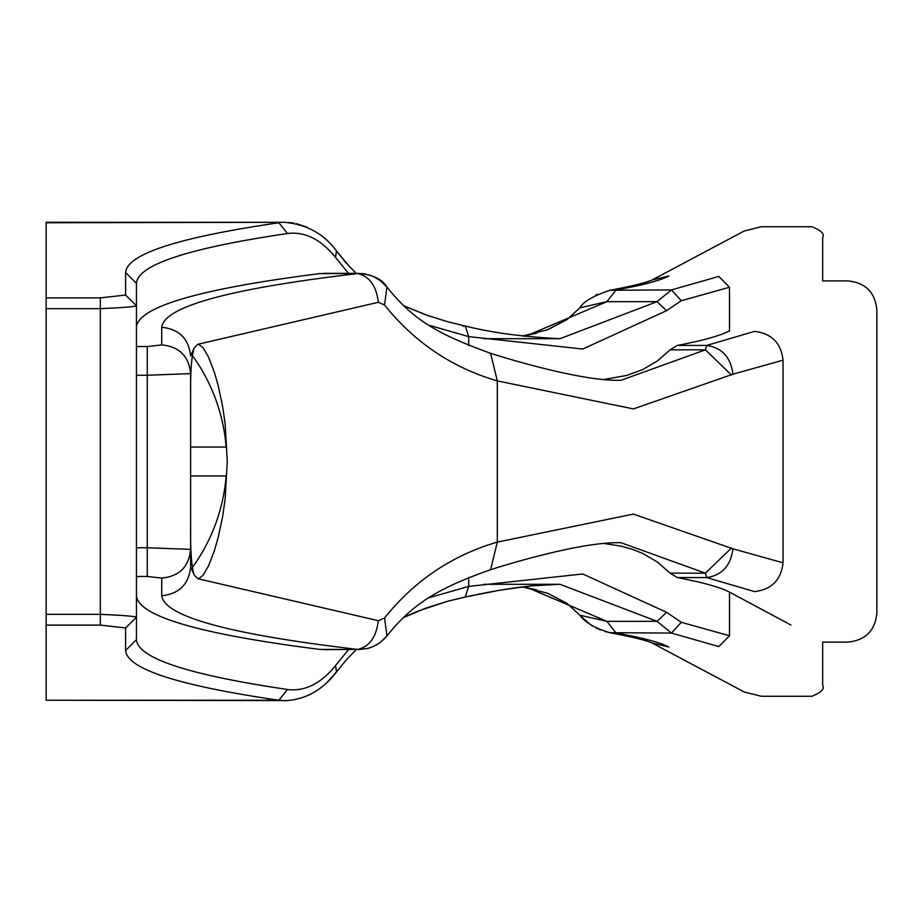 <?xml version="1.0" encoding="UTF-8"?>
<svg xmlns="http://www.w3.org/2000/svg" width="923" height="923" viewBox="0 0 923 923"><rect width="100%" height="100%" fill="white"/><g stroke="black" fill="none" stroke-linecap="round" stroke-linejoin="round"><path stroke-width="1.38" d="M428.86 597.792L468.699 586.393L465.261 596.985L499.816 590.212L530.933 585.886L559.949 584.294L657.049 621.329L666.544 612.307L681.278 622.287L671.494 633.074L657.049 621.329L606.884 621.329L579.852 615.18L566.849 603.284L547.524 593.212L522.187 586.878L536.598 589.809M525.002 586.543L606.884 621.329L616.114 633.074C642.523 637.758 660.095 642.408 668.829 647.023C792.015 712.602 792.015 712.602 668.829 647.023L651.938 642.95L744.273 692.008L761.279 696.265L811.836 696.265C821.262 692.504 824.874 688.893 822.67 685.431L822.67 642.085L847.96 642.085C865.462 640.331 875.085 630.697 876.85 613.195L876.85 309.805C875.085 292.303 865.462 282.669 847.96 280.915L822.67 280.915L822.67 237.569C824.874 234.107 821.262 230.496 811.836 226.735L761.279 226.735L744.273 230.992L651.938 280.05L668.829 275.977C792.015 210.398 792.015 210.398 668.829 275.977C660.095 280.592 642.523 285.242 616.114 289.926L606.884 301.671L525.014 336.457M650.542 642.35L651.95 642.962C645.881 640.25 631.851 636.824 609.861 632.693L671.494 633.074L718.798 646.562C842.78 712.752 842.78 712.752 718.798 646.562L729.505 635.762C853.66 701.907 853.66 701.907 729.505 635.762L729.505 592.128C853.66 658.653 853.66 658.653 729.505 592.128C720.528 587.351 703.164 582.505 677.39 577.579L706.706 577.579C722.074 575.248 730.808 565.661 732.931 548.804L783.039 562.822C908.047 629.901 908.047 629.901 783.039 562.822L783.039 360.178L732.931 374.196L633.397 408.912L497.312 380.899C452.12 367.689 414.531 342.41 384.568 305.028L378.326 302.294L198.468 344.152L203.106 347.752L208.483 357.039L214.148 371.634L218.197 385.572L222.674 406.662L225.154 424.026L227.277 461.5L225.154 498.974L222.674 516.338L218.197 537.428L214.148 551.366L208.483 565.961L203.106 575.248L198.468 578.848L378.326 620.706L384.568 617.972C414.531 580.602 452.12 555.311 497.312 542.101L490.598 569.699C522.291 559.58 587.386 541.351 621.167 542.759L705.391 573.171L706.706 577.579L754.495 591.608C879.042 658.826 879.042 658.826 754.495 591.608C771.547 589.612 781.066 580.025 783.039 562.822M732.931 548.804L633.397 514.088L497.312 542.101L497.312 380.899L490.598 353.301C522.291 363.42 587.386 381.649 621.167 380.241L705.391 349.829L706.706 345.421C722.074 347.752 730.808 357.339 732.931 374.196M284.988 222.305L46.15 222.293L46.15 700.245L278.931 700.245C178.162 685.57 127.051 668.979 125.609 650.473L136.442 639.708L136.442 617.187C134.308 616.241 122.263 615.295 100.33 614.349L100.33 625.113L125.609 627.952L136.442 617.187L136.442 305.813L125.609 295.048L100.33 297.887L100.33 308.651C122.263 307.705 134.308 306.759 136.442 305.813L136.442 283.292C137.873 264.786 188.2 248.195 287.445 233.519L278.931 222.755C178.162 237.43 127.051 254.021 125.609 272.527L136.442 283.292M522.187 336.122L547.524 329.788L566.849 319.716L579.852 307.821L606.884 301.671L657.049 301.671L666.544 310.693L681.278 300.713L671.494 289.926L657.049 301.671L559.938 338.706C522.476 336.803 490.909 332.568 465.261 326.015L468.699 336.607L428.86 325.208M190.623 549.37L190.623 567.01L190.623 549.37L147.276 547.743L147.276 576.46L161.721 578.086C179.281 576.379 188.903 566.814 190.623 549.37L190.623 373.63C188.903 356.186 179.281 346.621 161.721 344.914L147.276 346.54L147.276 375.257L190.623 373.63M681.278 300.713L729.505 287.238L718.798 276.439C842.78 210.248 842.78 210.248 718.798 276.439L671.494 289.926L610.161 290.26C593.408 295.787 583.313 301.636 579.852 307.821M783.039 360.178C908.047 293.099 908.047 293.099 783.039 360.178C781.066 342.975 771.547 333.388 754.495 331.392L706.706 345.421L677.39 345.421C703.164 340.495 720.528 335.649 729.505 330.872C853.66 264.347 853.66 264.347 729.505 330.872L729.505 287.238C853.66 221.093 853.66 221.093 729.505 287.238M348.525 273.358L335.545 257.436C320.869 239.299 304.832 231.327 287.445 233.519M327.342 273.577L319.877 273.577C200.072 288.807 138.935 306.574 136.442 326.915M136.442 639.708C137.873 658.214 188.2 674.805 287.445 689.481C304.832 691.673 320.869 683.701 335.545 665.564L348.525 649.642M136.442 596.085C138.935 616.426 200.072 634.193 319.877 649.423L327.342 649.423M725.155 590.085L726.459 590.651M726.805 590.801L727.901 591.32M729.505 592.128L787.411 623.129M788.588 623.763L789.257 624.121M789.419 624.213L790.896 624.998M729.505 635.762L681.278 622.287M677.39 577.579L670.121 573.171L705.391 573.171L731.547 547.927M604.311 543.532L621.179 546.185L632.267 549.266L642.766 553.454L657.268 561.945L670.121 573.171M468.699 577.406L468.699 586.393L582.748 573.968L666.544 612.307M666.544 310.693L582.748 349.032L468.699 336.607L468.699 345.594M677.39 345.421L670.121 349.829L657.245 361.066L642.696 369.569L626.682 375.442L604.311 379.468M726.459 332.349L725.778 332.649M754.495 331.392C879.042 264.174 879.042 264.174 754.495 331.392M319.877 649.423L357.778 649.423L323.581 649.642M335.545 257.436L336.491 251.01C324.065 233.923 306.713 224.347 284.411 222.293L46.15 222.755M362.231 273.543L357.778 273.577C369.477 276.369 376.33 285.945 378.326 302.294M46.15 700.245L287.884 700.58M287.445 689.481L278.931 700.245L284.411 700.707C304.948 699.957 322.312 690.392 336.491 671.99L335.545 665.564M323.581 273.358L358.574 273.358C372.95 274.766 382.399 279.334 386.91 287.053L384.568 305.028M190.623 396.625C190.334 372.096 191.523 355.886 194.165 348.017L198.018 344.117M194.165 348.017L190.623 355.99C188.777 338.672 179.154 329.096 161.721 327.273L161.721 344.914M670.121 349.829L705.391 349.829L731.547 375.073M161.721 578.086L161.721 595.727C164.294 616.495 229.642 634.401 357.778 649.423C369.477 646.631 376.33 637.055 378.326 620.706M161.721 595.727C179.154 593.904 188.777 584.328 190.623 567.01L194.165 574.983C191.523 567.114 190.334 550.904 190.623 526.375M194.165 574.983L198.018 578.883M358.574 649.642L368.15 648.35L373.896 646.238L380.645 642.12L386.968 635.878L384.568 617.972M651.638 280.188L651.95 280.038C645.777 282.75 631.747 286.176 609.861 290.307L610.161 290.26M355.147 272.354L345.698 262.444L336.491 251.01L349.759 266.897M326.246 683.332L335.972 672.532M190.623 475.945L226.158 475.945L190.623 475.945M190.623 447.055L226.158 447.055A180.585 180.585 0 0 0 192.353 355.493M125.609 295.048L125.609 272.527M46.15 297.887L100.33 297.887M46.15 614.349L100.33 614.349L100.33 308.651L46.15 308.651M46.15 625.113L100.33 625.113M125.609 650.473L125.609 627.952M136.442 576.46L147.276 576.46M136.442 547.743L147.276 547.743L147.276 375.257L136.442 375.257M136.442 346.54L147.276 346.54M319.877 273.577L357.778 273.577C229.642 288.599 164.294 306.505 161.721 327.273M462.977 326.373L465.261 326.015L447.517 321.7L426.011 314.939L404.216 305.905M403.882 617.406L426.011 608.061L447.517 601.3L467.696 596.454M483.837 584.294L559.949 584.294M483.837 338.706L559.949 338.706M389.483 290.237L386.968 287.122C413.492 320.281 437.837 334.184 490.598 353.301M386.91 287.053L380.645 280.88L374.357 276.992M373.942 276.785L371.011 275.562M370.435 275.354L369.638 275.089M366.385 274.212L365.623 274.05M364.654 273.866L363.443 273.681M400.663 302.467L399.613 301.417M392.517 293.791L392.01 293.214M391.514 292.637L390.267 291.172M490.598 569.699C439.798 587.686 413.285 602.823 386.968 635.878M376.619 644.819L377.23 644.462M379.215 643.169L380.553 642.189M383.345 639.824L384.672 638.52M385.179 637.978L386.668 636.247M579.632 308.063L566.849 319.716L546.474 330.169M536.598 333.191L525.775 335.522M609.78 632.67L609.157 632.567M608.465 632.428L607.784 632.278M606.03 631.851L605.384 631.678M600.262 629.936L599.408 629.578M597.643 628.794L596.177 628.067M592.797 626.175L591.262 625.194M590.305 624.548L580.671 616.079M307.221 227.266L296.433 223.678M293.802 223.147L292.141 222.87M291.391 222.766L288.53 222.466M406.501 306.978L429.507 316.174M447.517 321.7L465.261 326.015M336.491 671.99L346.206 659.98L356.186 649.642L345.698 660.556L336.491 671.99M318.954 689.146L320.339 688.154M469.634 596.039L472.553 595.427M477.964 594.32L482.948 593.316M483.917 593.131L493.493 591.331M503.773 589.555L522.187 586.878M465.261 596.985L447.517 601.3L417.669 611.222M417.127 611.441L404.216 617.095M192.353 567.507A180.585 180.585 0 0 0 226.158 475.945M651.938 280.05L744.273 230.992M609.965 290.295L611.153 290.087M613.241 289.707L614.926 289.395M617.914 288.841L623.89 287.664M595.473 295.302L597.585 294.241M651.95 642.95L665.368 650.057M666.268 650.53L668.344 651.638M669.313 652.146L744.273 692.008M579.852 615.18C585.251 622.598 595.358 628.448 610.161 632.74M649.977 642.131L648.454 641.577M647.185 641.15L642.42 639.708M638.601 638.681L623.486 635.255"/></g></svg>
